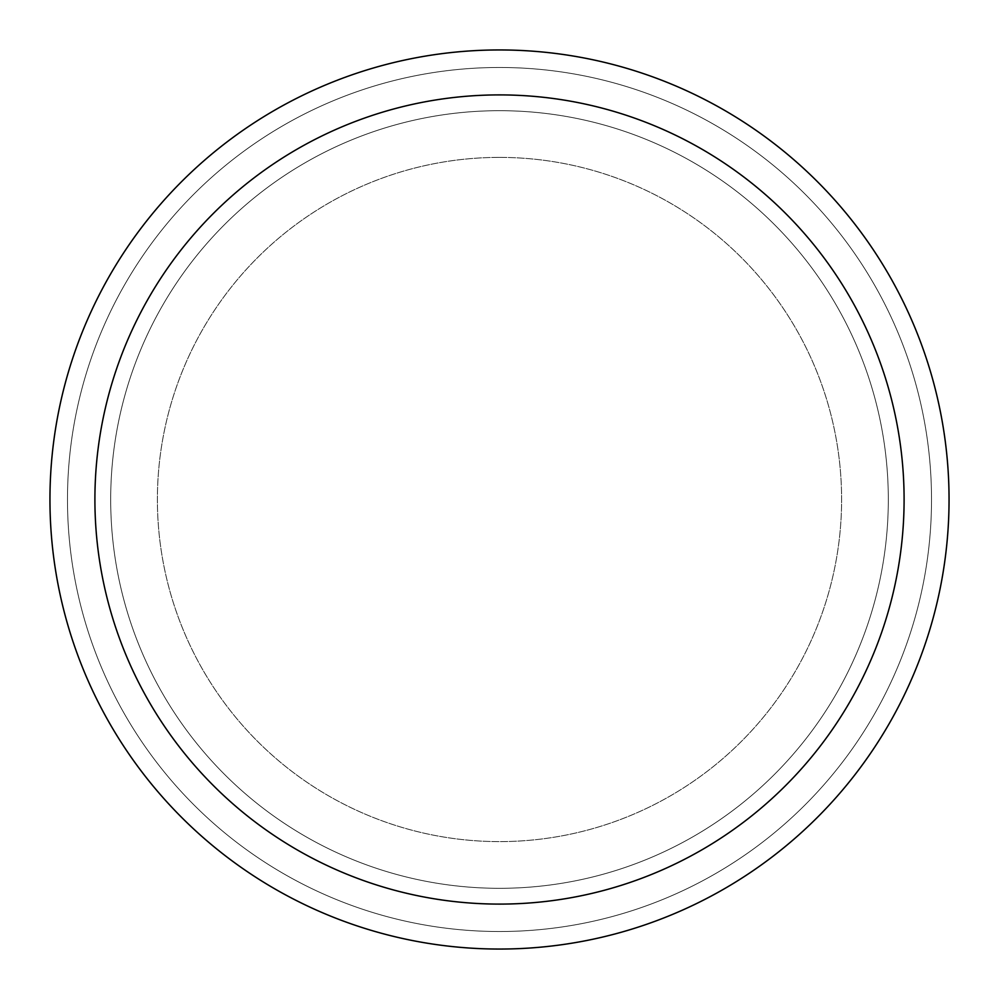<?xml version="1.0" encoding="UTF-8"?>
<svg xmlns="http://www.w3.org/2000/svg" width="999" height="999" viewBox="0 0 999 999"><rect width="100%" height="100%" fill="white"/><g stroke="black" fill="none" stroke-linecap="round" stroke-linejoin="round"><path stroke-width="0.75" stroke-dasharray="5 3.75" d="M499.5 157.392A342.108 342.108 0 0 1 841.608 499.5A342.108 342.108 0 0 1 499.5 841.608A342.108 342.108 0 0 1 157.392 499.5A342.108 342.108 0 0 1 499.5 157.392A342.108 342.108 0 0 1 841.608 499.5A342.108 342.108 0 0 1 499.5 841.608A342.108 342.108 0 0 1 157.392 499.5A342.108 342.108 0 0 1 499.5 157.392A342.108 342.108 0 0 1 841.608 499.5A342.108 342.108 0 0 1 499.5 841.608A342.108 342.108 0 0 1 157.392 499.5A342.108 342.108 0 0 1 499.5 157.392A342.108 342.108 0 0 1 841.608 499.5A342.108 342.108 0 0 1 499.5 841.608A342.108 342.108 0 0 1 157.392 499.5A342.108 342.108 0 0 1 499.5 157.392M499.5 110.689A388.811 388.811 0 0 1 888.311 499.5A388.811 388.811 0 0 1 499.5 888.311A388.811 388.811 0 0 1 110.689 499.5A388.811 388.811 0 0 1 499.5 110.689A388.811 388.811 0 0 1 888.311 499.5A388.811 388.811 0 0 1 499.5 888.311A388.811 388.811 0 0 1 110.689 499.5A388.811 388.811 0 0 1 499.5 110.689M499.5 67.482A432.018 432.018 0 0 1 931.518 499.5A432.018 432.018 0 0 1 499.5 931.518A432.018 432.018 0 0 1 67.482 499.5A432.018 432.018 0 0 1 499.5 67.482A432.018 432.018 0 0 1 931.518 499.5A432.018 432.018 0 0 1 499.5 931.518A432.018 432.018 0 0 1 67.482 499.5A432.018 432.018 0 0 1 499.5 67.482A432.018 432.018 0 0 1 931.518 499.5A432.018 432.018 0 0 1 499.5 931.518A432.018 432.018 0 0 1 67.482 499.5A432.018 432.018 0 0 1 499.5 67.482M499.5 49.95A449.55 449.55 0 0 1 949.05 499.5A449.55 449.55 0 0 1 499.5 949.05A449.55 449.55 0 0 1 49.95 499.5A449.55 449.55 0 0 1 499.5 49.95"/><path stroke-width="1.5" d="M499.5 49.95A449.55 449.55 0 0 1 949.05 499.5A449.55 449.55 0 0 1 499.5 949.05A449.55 449.55 0 0 1 49.95 499.5A449.55 449.55 0 0 1 499.5 49.95M499.5 94.905A404.595 404.595 0 0 1 904.095 499.5A404.595 404.595 0 0 1 499.5 904.095A404.595 404.595 0 0 1 94.905 499.5A404.595 404.595 0 0 1 499.5 94.905"/></g></svg>
